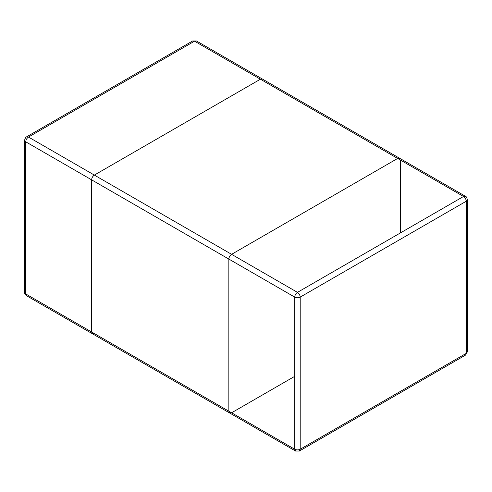<?xml version="1.0" encoding="UTF-8"?>
<svg xmlns="http://www.w3.org/2000/svg" width="492" height="492" viewBox="0 0 492 492"><rect width="100%" height="100%" fill="white"/><g stroke="black" fill="none" stroke-linecap="round" stroke-linejoin="round"><path stroke-width="0.74" d="M24.6 140.226L24.6 292.353L26.543 295.717L229.647 412.979L228.848 411.201L294.72 449.233L295.52 451.01L299.407 451.01L300.206 449.233C298.38 450.088 296.547 450.088 294.72 449.233L294.72 297.106C294.892 295.089 295.809 293.509 297.463 292.353L28.481 137.053L26.543 136.862C25.959 136.733 25.307 137.858 24.6 140.226L25.738 141.807C25.91 139.796 26.826 138.209 28.481 137.053L194.537 41.187L196.48 40.99L465.457 196.283L463.519 196.48L297.463 292.353C299.118 293.509 300.034 295.089 300.206 297.106L300.206 449.233L466.262 353.361L466.262 201.234L300.206 297.106C298.38 297.961 296.547 297.961 294.72 297.106L228.848 259.075C229.02 257.058 229.936 255.477 231.591 254.321L397.647 158.449L399.584 158.258L397.647 158.449L231.591 254.321C229.936 255.477 229.02 257.058 228.848 259.075L228.848 411.201L91.61 331.971L92.416 333.742L91.61 331.971L25.738 293.939L25.738 141.807L91.61 179.838C91.783 177.827 92.699 176.241 94.353 175.084L260.409 79.212L262.353 79.021L260.409 79.212L94.353 175.084C92.699 176.241 91.783 177.827 91.61 179.838L91.61 331.971L91.61 179.838L228.848 259.075L228.848 411.201L229.647 412.979L231.591 412.788L294.72 376.337M26.543 136.862L192.593 40.99L194.537 41.187L463.519 196.48L400.39 160.029L400.39 232.925M92.416 333.742L94.353 333.551M467.4 351.774L465.457 355.138L467.4 351.774L467.4 199.647L466.262 201.234C466.09 199.223 465.174 197.636 463.519 196.48M24.6 292.353C24.409 293.33 25.061 294.45 26.543 295.717M192.593 40.99L196.48 40.99M299.407 451.01L465.457 355.138M465.457 196.283C466.041 196.16 466.693 197.28 467.4 199.647M229.647 412.979L295.52 451.01"/></g></svg>
